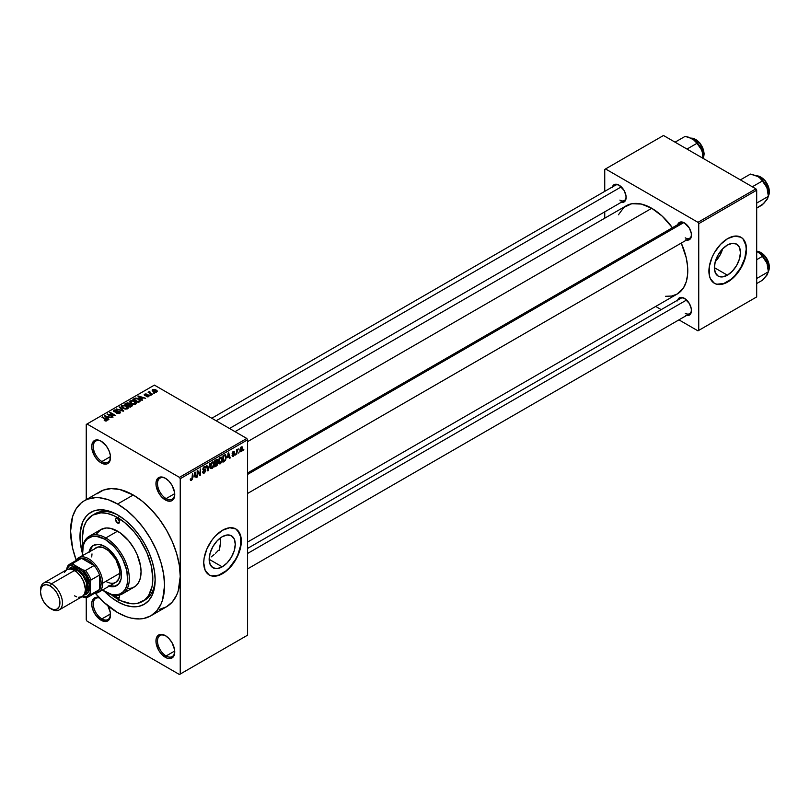 <?xml version="1.0" encoding="UTF-8"?>
<svg xmlns="http://www.w3.org/2000/svg" width="810" height="810" viewBox="0 0 810 810"><rect width="100%" height="100%" fill="white"/><g stroke="black" fill="none" stroke-linecap="round" stroke-linejoin="round"><path stroke-width="1.21" d="M165.746 478.497A12.18 7.037 -120 0 0 157.515 483.904A12.18 7.037 -120 0 0 166.131 498.606L165.351 499.962A13.294 7.675 60 0 1 155.945 483.681A13.294 7.675 60 0 1 165.351 478.254L161.747 477.009L158.699 477.596L156.127 481.666L156.127 485.899L158.699 492.946L161.747 497.056L167.184 500.813L170.566 501.147L173.168 499.649L174.028 498.272L174.565 492.308L171.993 485.271L168.946 481.16L165.351 478.254A13.294 7.675 60 0 1 174.747 494.535A13.294 7.675 60 0 1 165.351 499.962L166.131 498.606A12.18 7.037 60 0 1 158.173 487.863A12.18 7.037 60 0 1 160.036 478.102A12.18 7.037 60 0 1 165.746 478.497M165.746 635.86A12.18 7.037 -120 0 0 157.515 641.267A12.18 7.037 -120 0 0 166.131 655.968L165.351 657.325A13.294 7.675 60 0 1 155.945 641.044A13.294 7.675 60 0 1 165.351 635.627L160.127 634.433L157.535 635.931L156.127 639.039L156.127 643.272L158.699 650.308L161.747 654.429L167.184 658.176L170.566 658.51L173.168 657.021L174.028 655.644L174.565 649.681L171.993 642.634L168.946 638.523L165.351 635.627A13.294 7.675 60 0 1 174.747 651.898A13.294 7.675 60 0 1 165.351 657.325L166.131 655.968A12.18 7.037 60 0 1 158.173 645.236A12.18 7.037 60 0 1 160.036 635.475A12.18 7.037 60 0 1 165.746 635.86M99.286 597.689L95.904 597.355L93.312 598.853L91.905 601.952L91.905 606.194L93.312 610.912L95.904 615.408L101.118 620.247L101.908 618.891A12.18 7.037 -120 0 0 110.514 614.355A12.18 7.037 60 0 1 107.993 619.498A12.18 7.037 60 0 1 101.908 618.891L110.494 613.939L101.908 618.891A12.18 7.037 60 0 1 93.95 608.158A12.18 7.037 60 0 1 95.813 598.387A12.18 7.037 60 0 1 99.559 598.013A12.18 7.037 -120 0 0 93.373 605.384A12.18 7.037 -120 0 0 101.908 618.891L101.118 620.247A13.294 7.675 60 0 1 91.773 605.09A13.294 7.675 60 0 1 99.235 597.669M101.523 441.42A12.18 7.037 -120 0 0 93.292 446.826A12.18 7.037 -120 0 0 101.908 461.528L101.118 462.885A13.294 7.675 60 0 1 91.722 446.604A13.294 7.675 60 0 1 101.118 441.177L97.524 439.921L94.476 440.518L91.905 444.589L91.905 448.821L94.476 455.868L97.524 459.979L101.118 462.885L106.343 464.069L107.77 463.543L109.806 461.194L110.342 455.23L108.935 450.512L106.343 446.016L101.118 441.177A13.294 7.675 60 0 1 110.524 457.458A13.294 7.675 60 0 1 101.118 462.885L101.908 461.528A12.18 7.037 60 0 1 93.95 450.785A12.18 7.037 60 0 1 95.813 441.025A12.18 7.037 60 0 1 101.523 441.42M218.285 550.385L216.969 551.863L218.285 550.385M215.561 553.271L216.969 551.863L215.561 553.271M211.157 556.926L214.123 554.587L211.157 556.926M222.213 566.848L209.162 559.315L210.154 552.977L212.989 546.456L217.222 540.746L222.213 536.716A18.458 10.651 -60 0 1 231.437 535.805A18.458 10.651 -60 0 1 234.272 550.587A18.458 10.651 -60 0 1 222.213 566.848L217.222 568.59L212.989 567.769L210.154 564.509L209.162 559.315L222.213 566.848A18.458 10.651 -60 0 1 212.989 567.769A18.458 10.651 -60 0 1 210.154 552.977A18.458 10.651 -60 0 1 222.213 536.716L227.205 534.985L231.437 535.805L234.272 539.055L235.264 544.249L234.272 550.587L231.437 557.108L227.205 562.818L222.213 566.848M209.081 574.897A26.588 15.349 120 0 0 222.213 573.49L222.527 573.672A26.588 15.349 -60 0 1 209.233 574.989A26.588 15.349 -60 0 1 205.163 553.686A26.588 15.349 -60 0 1 222.527 530.256L229.716 527.755L235.821 528.94L239.892 533.628L240.965 537.091L240.965 545.555L239.892 550.243L235.821 559.639L229.716 567.861L226.192 571.141L218.862 575.373L212.078 576.042L209.233 574.989L205.163 570.301L203.725 562.818L204.09 558.374L206.894 548.927L212.078 539.946L215.328 536.068L222.527 530.256A26.588 15.349 -60 0 1 235.821 528.94A26.588 15.349 -60 0 1 239.892 550.243A26.588 15.349 -60 0 1 222.527 573.672L222.213 573.49A26.588 15.349 120 0 0 239.537 550.203A26.588 15.349 120 0 0 235.659 528.849M247.587 473L680.754 222.912A8.859 5.113 60 0 1 684.804 223.145A8.859 5.113 -120 0 0 679.114 225.271M677.687 224.684A9.973 5.751 60 0 1 684.399 222.902L680.481 222.011L678.537 223.135L677.484 225.453M612.37 186.968A9.973 5.751 60 0 1 619.083 185.186L616.38 184.245L614.091 184.69L612.168 187.748M677.687 300.115A9.973 5.751 60 0 1 684.399 298.323L680.481 297.432L678.537 298.556L677.484 300.885M110.494 456.567L101.908 461.528L110.494 456.567M174.717 651.017L166.131 655.968L174.717 651.017M174.717 493.644L166.131 498.606L174.717 493.644M82.924 545.768A49.845 28.775 60 0 1 92.644 515.13L95.003 513.773A49.845 28.775 60 0 1 118.766 515.595A49.845 28.775 -120 0 0 93.849 514.502M117.572 514.887L124.902 519.949L131.959 526.49L138.459 534.256L144.16 542.943L148.827 552.228L152.3 561.735L154.447 571.111L155.166 580L154.447 588.05L152.3 594.965L148.827 600.463L144.16 604.341L138.459 606.447L131.959 606.71L124.902 605.111L117.572 601.708A53.166 30.699 60 0 1 104.47 591.421L110.241 596.636L117.572 601.708L118.756 599.653L117.572 601.708A53.166 30.699 60 0 0 155.166 580A53.166 30.699 60 0 0 117.572 514.887L117.572 514.887A53.166 30.699 60 0 0 82.336 553.078L80.16 540.948L80.16 532.443L82.833 521.63L86.316 516.132L88.513 513.975L93.717 510.968L99.853 509.774L110.241 511.485L117.572 514.887M159.347 609.444L166.465 606.812A66.46 38.374 -120 0 0 180.235 576.386A66.46 38.374 -120 0 0 133.235 494.991L117.572 504.033A66.46 38.374 60 0 1 160.987 562.596A66.46 38.374 60 0 1 150.802 615.853A66.46 38.374 60 0 1 117.572 612.562A66.46 38.374 60 0 1 95.296 593.214L103.933 602.346L117.572 612.562L126.735 616.815L131.21 618.101L139.725 618.941L143.684 618.486L150.802 615.853L156.644 611.003L160.987 604.128L162.547 600.008L164.562 585.428L163.66 574.32L160.987 562.596L156.644 550.709L150.802 539.106L143.684 528.252L135.553 518.542L126.735 510.371L117.572 504.033L133.235 494.991L119.597 489.442L111.081 488.602L103.427 490.091L96.906 493.857M235.011 431.659L626.262 205.77A50.949 29.413 -120 0 1 651.736 208.291L662.195 216.118L672.401 227.731A50.949 29.413 -120 0 0 651.736 208.291L247.587 441.632L651.736 208.291L641.287 204.049L631.729 203.745L623.892 207.421L618.455 214.761M665.526 296.288L671.753 296.045L677.221 294.02A50.949 29.413 -120 0 0 681.261 243.081L686.222 257.722L687.599 266.52L687.599 274.671L686.222 281.88L683.519 287.854L677.221 294.02L247.587 542.062M247.587 548.421L680.754 298.343A8.859 5.113 60 0 1 684.804 298.576M211.785 418.243L615.428 185.196A8.859 5.113 60 0 1 619.488 185.429M715.26 261.61A18.458 10.651 120 0 0 722.631 248.852L719.715 255.677L715.26 261.61M727.4 275.187L714.349 267.644L715.351 261.306L718.176 254.785L722.409 249.075L727.4 245.045A18.458 10.651 -60 0 1 736.624 244.134A18.458 10.651 -60 0 1 739.459 258.916A18.458 10.651 -60 0 1 727.4 275.187L722.409 276.919L718.176 276.099L715.351 272.838L714.349 267.644L727.4 275.187A18.458 10.651 -60 0 1 718.176 276.099A18.458 10.651 -60 0 1 715.351 261.306A18.458 10.651 -60 0 1 727.4 245.045L732.392 243.314L736.624 244.134L739.459 247.384L740.451 252.578L739.459 258.916L736.624 265.447L732.392 271.147L727.4 275.187M714.268 283.227A26.588 15.349 120 0 0 727.4 281.819L727.714 282.001A26.588 15.349 -60 0 1 714.42 283.318A26.588 15.349 -60 0 1 710.35 262.015A26.588 15.349 -60 0 1 727.714 238.585L734.913 236.085L741.008 237.269L743.347 239.213L746.152 245.42L746.152 253.884L743.347 263.331L738.163 272.312L734.913 276.2L727.714 282.001L724.049 283.702L717.275 284.371L714.42 283.318L710.35 278.63L709.276 275.177L709.276 266.703L712.081 257.256L714.42 252.619L720.525 244.397L727.714 238.585A26.588 15.349 -60 0 1 741.008 237.269A26.588 15.349 -60 0 1 745.078 258.572A26.588 15.349 -60 0 1 727.714 282.001L727.4 281.819A26.588 15.349 120 0 0 744.724 258.542A26.588 15.349 120 0 0 740.846 237.188M150.802 615.853L166.465 606.812L172.307 601.962L176.651 595.087L178.21 590.966L180.235 576.386L180.235 674.062L247.587 635.172L247.587 439.82L180.235 478.71L180.235 674.062L247.587 635.172L179.445 674.507L87.024 621.149L86.245 619.792L86.245 597.567L86.245 619.792L87.024 621.149L179.445 674.507L247.587 635.172L247.587 439.82L246.807 438.463L179.445 477.353L87.024 423.994L154.386 385.104L246.807 438.463L247.587 439.82L180.235 478.71L180.235 576.386L179.324 565.279L176.651 553.554L172.307 541.667L166.465 530.064L159.347 519.21L151.217 509.5L142.408 501.319L133.235 494.991A66.46 38.374 -120 0 0 100.005 491.69L84.341 500.742A66.46 38.374 60 0 1 117.572 504.033L108.398 499.78L99.59 497.775L95.418 497.644L87.753 499.132L84.341 500.742L81.243 502.899L76.13 508.791L72.596 516.577L70.581 531.168L72.596 548.087L76.191 560.125A66.46 38.374 60 0 1 84.341 500.742M239.183 451.899L238.687 453.094L239.183 451.899M237.188 451.575L236.692 454.248L236.692 449.641L237.188 449.358L237.188 450.087L238.261 448.902L237.188 451.575L238.261 448.902L237.188 450.087L237.188 449.358L236.692 449.641L236.692 454.248L236.692 451.281L237.188 451.575M235.771 453.873L235.275 455.068L235.771 453.873M234.485 454.116L233.209 453.377L234.414 454.724L233.533 456.131L232.409 456.374L232.065 455.524L233.239 455.666L233.979 454.673L232.227 453.985L232.814 451.879L234.232 451.545L234.414 452.193L233.28 452.193L232.632 453.124L234.201 453.306L234.485 454.116L232.632 453.124L233.28 452.193L234.414 452.193L233.26 451.545L232.136 453.509L233.989 454.521L233.32 455.625L232.065 455.524L233.28 456.303L232.075 455.605L233.28 456.303L234.485 454.116L233.361 453.347M227.539 457.64L228.623 452.577L230.212 457.984L229.696 458.288L229.26 456.648L227.539 457.64L229.26 456.648L229.696 458.288L230.212 457.984L228.623 452.577L227.539 457.64M218.882 463.614L220.32 463.786L218.487 462.733L220.32 463.786L219.156 463.867L218.508 462.793L218.913 459.027L220.32 457.285L221.687 457.356L221.879 461.659L220.32 463.786L221.748 461.994L222.244 459.432L221.464 457.184L220.32 457.285L218.396 461.73L219.186 463.887M210.701 468.342L212.129 468.514L210.306 467.461L212.129 468.514L210.965 468.595L210.316 467.522L210.721 463.755L212.007 462.085L213.496 462.085L213.627 466.55L212.129 468.514L213.556 466.722L214.053 464.16L213.273 461.913L212.129 462.014L210.205 466.459L211.005 468.615M191.373 479.753L190.765 478.791L190.269 479.155L190.563 480.512L191.352 480.512L190.33 479.925L191.352 480.512L190.563 480.512L190.269 479.155L190.765 478.791L191.19 479.824L191.879 479.085L192.476 473.445L192.304 479.226L191.352 480.512L192.476 477.738L192.476 473.445L191.909 478.973L191.373 479.753L190.269 479.358M193.924 477.05L195.018 471.977L196.607 477.394L196.081 477.697L195.655 476.047L193.924 477.05L195.655 476.047L196.081 477.697L196.607 477.394L195.018 471.977L193.924 477.05M197.67 471.703L197.174 477.06L197.174 470.731L197.711 470.428L199.807 474.285L200.313 468.919L200.313 475.257L199.776 475.561L197.67 471.703L199.776 475.561L200.313 475.257L200.313 468.919L199.807 474.285L197.711 470.428L197.174 470.731L197.174 477.06L197.67 476.776L197.67 471.703M205.861 470.296L204.626 472.817L203.472 473.273L202.763 472.584L203.158 471.471L203.877 472.433L205.294 471.076L205.203 470.083L203.371 470.185L202.804 469.294L203.391 467.329L204.687 466.388L205.72 467.603L204.231 467.309L203.33 469.192L205.436 469.284L205.861 470.296L205.102 469.223L203.462 469.425L204.231 467.309L205.72 467.603L205.264 466.438L204.221 466.58L202.804 469.132L205.365 470.59L204.353 472.26L202.662 471.845L203.178 473.172L204.312 473.03L202.672 472.078L204.312 473.03L205.861 470.296L204.282 469.385L205.861 470.296M209.871 463.401L207.826 470.914L206.347 465.436L206.864 465.142L208.038 470.053L209.871 463.401L208.038 470.053L206.864 465.142L206.347 465.436L207.826 470.914L208.312 470.64L207.644 470.245L208.312 470.64L209.871 463.401M217.829 463.279L217.08 465.416L214.761 466.904L214.761 460.576L217.313 459.523L217.141 462.125L217.829 463.279L217.141 462.125L217.688 460.485L216.31 459.685L214.761 460.576L214.761 466.904L216.31 466.013L215.662 465.649L216.31 466.013L217.829 463.279L216.23 462.358L217.829 463.279M226.304 457.053L225.524 460.293L222.952 462.186L222.952 455.848L225.464 454.724L226.304 457.053L225.139 454.704L222.952 455.848L222.952 462.186L224.41 461.335L223.773 460.971L224.41 461.335L226.304 457.053L225.777 456.749L226.304 457.053M242.676 448.446L241.957 451.059L240.368 451.707L239.912 449.682L240.631 447.515L241.937 446.755L242.615 447.687L242.676 448.446L241.289 446.907L239.902 450.097L241.289 451.676L239.962 450.917L241.289 451.676L242.676 448.446L242.129 448.132L242.676 448.446M243.891 449.196L243.385 450.38L243.891 449.196M86.245 424.44L86.245 499.638L86.245 424.44L87.024 423.994L179.445 477.353L180.235 478.71L179.445 477.353L246.807 438.463L154.386 385.104L86.245 424.44M154.599 393.113L153.313 392.951L154.599 393.113M151.176 395.088L149.901 394.926L151.176 395.088M142.519 400.089L141.304 398.895L143.036 397.902L145.628 398.297L138.024 396.353L141.993 400.393L142.519 400.089L141.304 398.895L143.036 397.902L145.628 398.297L138.55 396.05L138.024 396.353L141.993 400.393L142.519 400.089M133.508 404.382L136.171 403.775L135.827 401.973L132.678 400.494L129.772 401.122L130.248 402.975L133.508 404.382L135.797 404.048L136.384 402.742L134.916 401.325L130.177 400.808L129.509 401.74L131.139 403.582L133.508 404.382M125.317 409.111L127.98 408.503L127.646 406.701L124.487 405.223L121.581 405.85L122.067 407.703L125.317 409.111L127.615 408.777L128.203 407.47L126.724 406.053L121.986 405.526L121.328 406.468L122.948 408.311L125.317 409.111M114.078 410.103L114.159 411.784L119.262 411.774L119.191 413.556L119.191 412.897L116.721 412.847L116.721 413.383L116.721 412.847L120.305 412.887L120.265 411.895L118.807 411.136L114.514 411.399L114.949 410.346L116.792 410.508L117.217 410.174L116.508 409.88L114.24 410.012L113.673 411.409L115.526 412.158L119.019 411.662L119.677 412.341L119.07 412.968L116.286 413.181L119.414 413.475L119.758 411.48L114.676 411.51L114.736 410.457L117.217 410.174L114.078 410.103L113.461 410.893M108.904 419.499L107.7 418.304L109.421 417.302L112.013 417.697L104.419 415.753L108.388 419.793L108.904 419.499L107.7 418.304L109.421 417.302L112.013 417.697L104.419 415.753L108.388 419.793L108.904 419.499M106.829 420.775L106.13 419.064L106.13 419.671L106.13 419.064L101.908 417.211L106.333 419.843L106.211 420.998L106.211 420.39L104.47 420.086L104.47 420.643L104.47 420.086L106.586 420.896L107.153 419.863L102.404 416.917L101.908 417.211L106.424 419.985L104.217 420.511L105.664 421.008L107.274 420.208M113.086 417.089L108.702 414.548L115.719 415.56L110.241 412.401L109.735 412.685L114.139 415.226L107.102 414.204L113.086 417.089L108.702 414.548L115.719 415.56L110.241 412.401L109.735 412.685L114.139 415.226L107.102 414.204L113.086 417.089M123.717 410.943L119.799 406.873L119.283 407.177L122.806 410.731L116.275 408.918L123.231 411.227L123.717 410.943L119.799 406.873L119.283 407.177L122.806 410.731L116.275 408.918L123.717 410.943M129.6 404.139L128.993 403.167L128.993 404.939L128.993 403.167L126.239 403.157L126.239 403.896L126.239 403.157L124.689 404.048L130.177 407.217L132.354 405.8L131.625 404.524L127.605 402.793L124.689 404.048L130.177 407.217L132.445 405.506L129.62 403.977M139.826 401.649L140.424 400.231L137.629 398.348L135.422 398.064L132.881 399.33L138.358 402.489L140.586 400.737L138.935 398.955L135.169 398.125L132.881 399.33L138.358 402.489L139.826 401.649M148.767 396.566L149.232 395.644L148.169 394.905L144.939 395.098L146.65 394.075L145.132 393.984L144.099 394.845L145.496 395.766L148.281 395.472L148.23 396.222L146.266 396.525L147.521 396.859L148.767 396.566L148.675 395.128L145.041 395.169L145.203 394.51L146.904 394.186L144.615 394.197L144.625 395.503L148.281 395.472L148.23 396.222L146.266 396.525L148.767 396.566L148.675 395.128M152.604 394.267L149.749 392.475L149.83 391.433L149.04 391.665L149.253 392.334L148.119 392.253L152.108 394.561L152.604 394.267L149.82 392.556L149.83 391.433L149.253 392.334L148.119 392.253L152.604 394.267M156.765 391.949L156.047 389.924L156.047 390.541L156.047 389.924L152.634 389.559L152.634 391.088L152.634 389.559L153.313 391.554L156.765 391.949L157.17 390.876L155.692 389.742L152.341 389.792L152.513 390.977L154.487 392.07L156.381 392.121L157.272 391.25M604.746 169.401L604.746 191.362L604.746 169.401L663.491 135.493L755.912 188.852L697.957 222.315L605.526 168.946L697.957 222.315L698.736 223.671L698.736 330.389L756.692 296.926L756.692 190.208L698.736 223.671L698.736 330.389L697.957 330.844L678.932 319.859L697.957 330.844L756.692 296.926L697.957 330.844L756.692 296.926L756.692 190.208L755.912 188.852L756.692 190.208L698.736 223.671L697.957 222.315L755.912 188.852L663.491 135.493L604.746 169.401M604.746 211.835L604.746 218.194L604.746 211.835M661.203 309.623L655.695 306.443L661.203 309.623M685.776 315.242L688.318 315.495L690.262 314.371L691.315 312.042L691.315 308.873L689.391 303.588L684.399 298.323A9.973 5.751 60 0 1 691.446 310.534A9.973 5.751 60 0 1 686.546 315.454M620.46 202.105L622.991 202.358L624.945 201.234L625.998 198.906L625.998 195.726L624.064 190.451L619.083 185.186A9.973 5.751 60 0 1 626.13 197.397A9.973 5.751 60 0 1 621.229 202.318M685.776 239.811L688.318 240.064L690.262 238.94L691.315 236.621L691.315 233.442L689.391 228.157L684.399 222.902A9.973 5.751 60 0 1 691.446 235.113A9.973 5.751 60 0 1 686.546 240.033M716.961 284.188L723.735 283.52L731.065 279.288L734.599 276.018L740.694 267.786L744.765 258.39L746.202 249.257L745.838 245.238L743.033 239.031M691.436 234.637A8.859 5.113 60 0 1 689.614 238.261A8.859 5.113 60 0 1 685.189 237.816A8.859 5.113 -120 0 0 691.436 234.637M626.12 196.921A8.859 5.113 60 0 1 624.297 200.546A8.859 5.113 60 0 1 619.863 200.11A8.859 5.113 -120 0 0 626.12 196.921M685.189 313.247A8.859 5.113 -120 0 0 691.436 310.068A8.859 5.113 60 0 1 689.614 313.693L247.587 568.893M107.932 605.84A13.294 7.675 60 0 1 110.524 614.82A13.294 7.675 60 0 1 101.118 620.247L106.343 621.432L109.806 618.567L110.342 612.603L107.77 605.556M155.145 578.613A49.845 28.775 60 0 1 144.838 600.109A49.845 28.775 60 0 1 143.643 600.736A49.845 28.775 -120 0 0 155.145 578.613M174.737 494.07A12.18 7.037 60 0 1 172.226 499.203A12.18 7.037 60 0 1 166.131 498.606A12.18 7.037 -120 0 0 174.737 494.07M174.737 651.432A12.18 7.037 60 0 1 172.226 656.576A12.18 7.037 60 0 1 166.131 655.968A12.18 7.037 -120 0 0 174.737 651.432M110.514 456.982A12.18 7.037 60 0 1 107.993 462.125A12.18 7.037 60 0 1 101.908 461.528A12.18 7.037 -120 0 0 110.514 456.982M211.764 575.859L218.548 575.191L225.879 570.959L229.402 567.688L235.507 559.457L237.846 554.82L240.651 545.373L240.651 536.909L237.846 530.702M106.333 419.843L106.211 420.39M104.946 416.289L104.946 415.459L104.946 416.289M107.7 419.104L107.7 418.304L107.7 419.104M107.224 417.839L106.1 416.644L106.1 417.464L105.29 415.915L105.29 416.644L105.29 415.915L108.611 417.039L108.611 417.778L108.611 417.039L107.224 417.839L107.224 418.618L105.29 415.915L108.611 417.039L107.224 417.839M107.639 414.517L107.639 413.9L107.639 414.517M110.241 412.968L110.241 412.401L110.241 412.968M108.702 415.125L108.702 414.548L108.702 415.125M119.262 411.774L119.191 412.897M114.676 411.51L114.736 410.457M116.549 412.017L116.549 411.5L116.549 412.017M117.693 411.683L117.693 411.166L117.693 411.683M119.789 413.292L120.477 412.422L119.758 411.48L119.758 413.313M119.799 407.714L119.799 406.873L119.799 407.714M121.986 407.643L121.986 405.526L121.986 407.643M126.724 406.66L126.724 406.053L126.724 406.66M128.203 408.2L128.203 407.47L128.203 408.2M123.454 408.027L122.634 405.901L124.76 405.739L126.208 406.326L126.968 408.412L126.968 409.04L126.968 408.412L123.454 408.027L123.454 408.574L122.128 406.579L123.363 405.658L125.884 406.154L127.443 407.592L126.097 408.675L123.454 408.027M122.128 407.754L122.634 405.901M127.453 408.858L127.453 407.703L126.968 408.412M131.625 406.377L131.615 405.375M127.464 405.081L125.834 404.139L125.834 404.706L126.694 403.633L128.577 403.501L128.871 405.01L128.871 404.21L127.464 405.658L125.834 404.139L128.577 403.501L128.871 404.21L127.464 405.081M130.035 406.559L128.112 405.445L128.112 406.023L129.094 404.878L131.129 404.808L131.534 406.428L131.534 405.608L130.035 407.136L128.112 405.445L131.129 404.808L131.534 405.608L130.035 406.559M128.577 403.501L128.871 404.21M130.177 402.914L130.177 400.808L130.177 402.914M134.916 401.932L134.916 401.325L134.916 401.932M136.384 403.471L136.384 402.742L136.384 403.471M131.645 403.299L130.825 401.173L132.951 401.011L134.399 401.598L135.159 404.311L135.159 403.684L131.645 403.299L131.645 403.846L130.319 401.851L131.838 400.899L134.237 401.507L135.635 402.874L134.288 403.947L131.645 403.299M135.645 404.129L135.645 402.975L135.159 403.684M134.278 399.259L134.278 398.52L134.278 399.259M135.169 398.753L135.169 398.125L135.169 398.753M138.935 399.563L138.935 398.955L138.935 399.563M138.216 401.831L134.014 399.411L134.014 399.978L135.726 398.55L138.429 399.239L139.573 400.13L139.118 402.054L139.118 401.315L138.216 402.408L134.014 399.411L136.1 398.51L138.429 399.239L139.573 400.13L138.216 401.831M138.55 396.89L138.55 396.05L138.55 396.89M141.304 399.694L141.304 398.895L141.304 399.694M140.839 398.429L139.705 397.244L139.705 398.064L138.895 396.505L138.895 397.244L138.895 396.505L142.226 397.629L142.226 398.368L142.226 397.629L140.839 398.429L140.839 399.219L138.895 396.505L142.226 397.629L140.839 398.429M148.23 396.789L148.23 396.222L148.23 396.789M148.281 395.472L148.23 396.222M144.615 394.197L144.615 395.493M145.041 395.169L145.203 394.51M146.327 395.695L146.327 395.067L146.327 395.695M150.397 395.219L150.397 394.642L150.397 395.219M148.615 392.546L148.615 391.969L148.615 392.546M149.253 392.911L149.253 392.334L149.253 392.911M149.141 391.584L149.253 392.334M149.83 392.01L149.83 391.433L149.83 392.01M149.82 392.546L149.82 392.01M150.538 393.65L150.538 393.073L150.538 393.65M153.809 393.245L153.809 392.668L153.809 393.245M152.634 389.559L152.138 390.258M153.809 391.27L153.191 389.893L155.591 390.238L156.208 391.605L156.208 392.161L156.208 391.605L153.809 391.27L153.809 391.817L152.918 390.349L153.799 389.731L156.482 391.26L155.601 391.777L153.809 391.27M152.918 391.311L153.191 389.893M131.129 404.808L131.534 405.608M130.319 403.036L130.825 401.173M139.573 400.13L139.118 401.315M190.563 480.512L191.352 480.512M195.898 476.979L196.607 477.394L195.898 476.979M195.018 475.683L195.655 476.047L195.018 475.683M194.096 476.209L194.43 472.564L195.483 475.409L193.711 475.986L195.483 475.409L194.795 472.767L194.096 476.209M198.744 473.668L199.807 474.285L198.744 473.668M199.28 474.66L200.313 475.257L199.28 474.66M204.353 472.26L203.158 471.471M204.1 469.435L205.365 470.59M202.814 469.354L204.12 470.114L202.814 469.354M203.199 470.114L204.12 470.114M204.09 466.661L205.72 467.603L204.09 466.661M204.231 467.309L205.224 467.977M202.804 469.051L203.492 469.446M204.242 469.395L203.462 469.425M207.259 468.838L207.836 469.172L207.259 468.838M207.502 469.749L208.038 470.053L207.502 469.749M213.526 463.857L214.053 464.16L213.526 463.857M212.139 462.753L213.344 463.117L212.341 462.652L211.288 463.634L211.005 467.583L212.129 467.775L210.225 465.902L210.701 466.175L212.139 462.753L211.592 462.439L213.344 463.117L213.556 464.434L212.129 467.775L210.266 467.259M217.272 459.503L216.31 459.685L217.688 460.485L216.3 459.685M216.128 460.525L215.257 461.032L215.257 462.925L217.141 462.125L217.181 460.88L215.257 462.925L214.761 460.738L216.128 460.525L215.49 460.161L217.181 460.88L216.807 460.232L216.128 460.525L217.181 460.88M216.25 463.097L215.257 463.664L215.257 465.882L214.761 463.371L216.25 463.097L215.602 462.723L217.323 463.573L216.837 464.889L215.257 465.882L214.761 465.598L217.222 464.251L217.262 463.138L216.25 463.097L217.323 463.573M221.707 459.128L222.244 459.432L221.707 459.128M220.32 458.025L221.535 458.389L220.523 457.933L219.348 459.138L219.186 462.854L220.31 463.047L218.416 461.173L218.892 461.457L220.32 458.025L219.773 457.711L221.535 458.389L221.737 459.705L220.31 463.047L218.457 462.53M225.048 455.503L223.449 456.303L223.449 461.153L222.952 456.01L225.048 455.503L224.289 455.078L225.281 455.574L225.605 458.986L224.35 460.637L222.952 460.87L224.552 460.515L225.605 458.986L225.676 456.141L224.36 455.038M229.503 457.579L230.212 457.984L229.503 457.579M228.623 456.273L229.26 456.648L228.623 456.273M227.701 456.81L228.045 453.154L229.088 456.01L227.316 456.587L229.088 456.01L228.4 453.367L227.701 456.81M232.065 455.524L233.28 456.303M233.32 455.625L232.571 455.19M232.156 453.195L233.857 454.177L232.156 453.195M232.136 453.509L233.371 454.207M234.414 452.193L233.28 451.534M233.28 452.193L233.918 452.557M237.482 449.277L238.12 449.641L237.482 449.277M236.692 450.238L237.29 450.583L236.692 450.238M240.448 451.757L241.289 451.676M242.139 446.837L241.289 446.907M241.279 447.576L240.56 450.816L241.532 450.826L242.149 449.347L241.512 447.484L242.18 448.781L241.299 451.008L239.922 449.53L240.398 449.803L241.279 447.576L240.803 447.302L241.805 447.535L241.026 447.09M241.299 451.008L239.912 450.562M212.129 467.775L213.415 465.76L213.344 463.117M220.31 463.047L221.606 461.032L221.535 458.389M119.019 595.147A2.764 1.6 60 0 1 118.959 598.226L117.572 598.094L119.526 596.96L118.959 598.226A2.764 1.6 60 0 1 117.572 598.094L115.648 595.158M117.572 523.027L119.526 521.893L118.959 523.159A2.764 1.6 60 0 1 117.572 523.027L115.617 519.635L116.184 518.359L117.572 518.501A2.764 1.6 60 0 1 119.384 520.941A2.764 1.6 60 0 1 118.959 523.159L117.572 523.027A2.764 1.6 60 0 1 115.759 520.587A2.764 1.6 60 0 1 116.184 518.359A2.764 1.6 60 0 1 117.572 518.501L119.526 521.893L117.572 523.027M109.795 585.802A23.257 13.426 -120 0 0 117.055 585.438M88.908 552.511L89.839 549.494L93.413 545.383L98.749 544.35L105.037 546.537A23.257 13.426 60 0 1 120.234 567.04A23.257 13.426 60 0 1 116.67 585.671A23.257 13.426 60 0 1 109.016 586.258M82.326 551.974A33.23 19.187 60 0 1 89.211 536.301A33.23 19.187 60 0 1 105.826 537.941A33.23 19.187 60 0 1 127.534 567.233A33.23 19.187 60 0 1 122.442 593.862A33.23 19.187 60 0 1 105.826 592.211L105.037 591.756A32.127 18.549 60 0 1 102.414 590.065L111.628 594.439L115.749 594.844L119.445 594.125L122.593 592.302L125.074 589.457L126.775 585.691L127.646 581.155L126.775 570.463L122.593 559.032L117.663 551.013L113.734 546.315L105.037 539.298L105.826 537.941A33.23 19.187 -120 0 0 82.326 551.509L82.326 552.42A32.127 18.549 60 0 1 105.037 539.298L96.349 536.281L92.421 536.433L87.48 538.751L85.009 541.606L83.298 545.363L82.478 555.538A32.127 18.549 60 0 1 82.326 552.42M122.442 593.862L134.187 587.078A33.23 19.187 -120 0 0 139.279 560.449A33.23 19.187 -120 0 0 117.572 531.168L105.826 537.941L117.572 531.168A33.23 19.187 -120 0 0 100.956 529.517L106.495 527.968L110.747 528.393L119.87 532.626L128.648 540.766L134.187 548.704L137.113 554.506L140.616 566.312L141.072 571.86L140.059 579.15L138.297 583.048L135.736 585.995L132.476 587.878L128.648 588.617M110.697 594.246L121.024 600.797L131.058 603.683L137.153 603.44L144.818 599.846L148.655 595.431L152.138 586.197L152.817 578.644L151.298 565.957L146.873 552.602L139.927 539.744L134.187 531.998L124.446 522.349L114.119 515.798L107.335 513.439L100.956 512.811L92.644 515.13A49.845 28.775 60 0 1 117.572 517.6L119.85 516.284L117.572 517.6A49.845 28.775 60 0 1 150.133 561.522A49.845 28.775 60 0 1 142.489 601.465A49.845 28.775 60 0 1 117.572 598.995A49.845 28.775 60 0 1 111.091 594.56M94.102 549.271L95.853 547.813A19.936 11.512 60 0 1 105.826 548.795A19.936 11.512 60 0 1 118.847 566.372A19.936 11.512 60 0 1 115.789 582.349A19.936 11.512 60 0 1 105.826 581.357M219.52 548.846A49.845 28.775 -120 0 0 220.553 537.799L220.411 543.409L219.065 550.456M92.644 515.13L86.488 521.164L83.845 527.006L82.326 537.951L83.005 546.274M118.959 595.026L119.526 596.96L117.572 598.094A2.764 1.6 60 0 1 115.698 595.401M96.846 533.537L100.956 529.517L89.211 536.301M89.08 551.721A23.257 13.426 60 0 1 93.413 545.383A23.257 13.426 60 0 1 105.037 546.537L108.246 548.755L114.18 555.012L118.716 562.879L121.176 571.141L121.176 578.553L118.716 583.98L114.18 586.602L108.246 586.015M105.826 592.211A33.23 19.187 -120 0 0 129.316 578.644A33.23 19.187 -120 0 0 105.826 537.941L105.037 539.298A32.127 18.549 60 0 1 127.757 578.644A32.127 18.549 60 0 1 105.037 591.756L105.826 592.211L105.037 591.756M92.148 546.628L89.687 552.055M109.036 585.559L114.959 586.146M78.621 557.756A19.936 11.512 60 0 1 93.99 563.102A19.936 11.512 60 0 1 102.688 583.17L119.92 573.217L102.688 583.17A19.936 11.512 60 0 1 98.557 592.292A19.936 11.512 60 0 1 94.73 593.224A19.936 11.512 -120 0 0 102.688 583.17A19.936 11.512 -120 0 0 91.743 560.976A19.936 11.512 -120 0 0 75.897 560.611A19.936 11.512 60 0 1 78.621 557.756L97.99 547.023L103.072 547.519L108.57 550.699L115.789 559.325L119.647 569.886L119.92 573.217L118.847 578.826L115.789 582.349L113.653 583.139M91.722 556.936L91.996 553.918M93.808 545.171A23.257 13.426 -120 0 0 89.859 551.266M768.275 196.01L767.647 198.622L763.749 203.452L756.692 208.13L762.392 204.839L767.576 198.612M769.146 189.499L769.5 191.697L768.244 192.588L769.308 191.97A12.18 7.037 -120 0 0 756.611 175.871A12.18 7.037 60 0 1 769.308 191.97L769.308 191.423A11.522 6.652 -120 0 0 760.924 177.188M768.366 195.949A12.18 7.037 -120 0 0 769.308 191.97M768.366 194.501A14.62 8.444 -120 0 0 766.979 187.728A14.62 8.444 -120 0 0 758.028 176.59L760.651 178.625L766.078 185.773L767.637 189.783L768.366 196.344L768.012 191.211L766.23 185.996L761.987 179.79L758.028 176.59L750.455 174.069L740.391 179.881L750.455 174.069L756.358 175.76L759.466 177.562L762.392 180.964L752.328 186.776L762.392 180.964L766.979 187.728L768.366 196.344L756.692 203.087L768.366 196.344L766.23 200.536M761.157 177.319L762.747 178.413M764.275 179.83L768.69 187.464M683.62 222.679L247.587 474.417L683.62 222.679M686.607 300.004L247.587 553.463L686.607 300.004M216.148 420.765L621.28 186.857L216.148 420.765M76.059 561.462A18.832 10.874 60 0 1 81.547 558.292A18.832 10.874 60 0 1 94.071 565.532L87.804 560.105L81.547 558.292L94.071 565.532A18.832 10.874 60 0 1 99.559 575.029A18.832 10.874 60 0 1 101.118 583.17L99.559 575.029L99.559 589.498L101.118 583.17L102.688 583.17L101.118 583.17A18.832 10.874 60 0 1 99.559 589.498A18.832 10.874 60 0 1 94.071 592.667M88.604 596.757A18.832 10.874 60 0 1 85.455 597.638L82.772 596.99L85.455 597.638A18.832 10.874 -120 0 0 90.943 594.469A18.832 10.874 60 0 1 88.604 596.757L97.22 591.786A18.832 10.874 -120 0 0 99.559 589.498L90.943 594.469L90.153 592.728A17.719 10.236 60 0 1 82.772 596.99L87.267 596.251L90.153 592.728L90.153 582.653L90.943 580L99.559 575.029L99.559 589.498L90.943 594.469L90.153 592.728L90.153 582.653L87.267 575.788L82.772 569.855L74.044 564.823L72.93 563.274A18.832 10.874 -120 0 0 67.443 566.433L66.663 569.086A17.719 10.236 60 0 1 74.044 564.823L72.93 563.274L81.547 558.292L94.071 565.532L85.455 570.503L82.772 569.855L74.044 564.823L69.549 565.552L66.663 569.086L67.443 566.433A18.832 10.874 60 0 1 69.781 564.145A18.832 10.874 60 0 1 72.93 563.274L81.547 558.292A18.832 10.874 -120 0 0 78.388 559.173L69.781 564.145M99.559 575.029A18.832 10.874 -120 0 0 94.071 565.532L85.455 570.503A18.832 10.874 60 0 1 90.943 580L99.559 575.029M90.943 580A18.832 10.874 -120 0 0 85.455 570.503L82.772 569.855A17.719 10.236 60 0 1 90.153 582.653L90.943 580M40.52 590.885A15.511 8.95 60 0 1 43.71 583.028A15.511 8.95 60 0 1 51.465 583.797L50.21 585.974A13.74 7.928 60 0 1 59.92 602.792A13.74 7.928 60 0 1 50.21 608.401L51.465 609.12A15.511 8.95 -120 0 0 62.431 602.792A15.511 8.95 -120 0 0 51.465 583.797A15.511 8.95 60 0 1 61.601 597.466A15.511 8.95 60 0 1 59.221 609.889A15.511 8.95 60 0 1 51.465 609.12L46.494 605.404L43.345 601.152L41.239 596.292L40.5 591.573L41.239 587.716L43.345 585.286L46.494 584.678L50.21 585.974L53.926 588.971L57.085 593.224L59.181 598.074L59.92 602.792L59.181 606.66L57.085 609.079L53.926 609.687L50.21 608.401A13.74 7.928 60 0 1 40.5 591.573A13.74 7.928 60 0 1 50.21 585.974L51.465 583.797L74.49 570.503L51.465 583.797A15.511 8.95 -120 0 0 40.5 590.125L40.5 591.573M78.408 568.245L77.628 569.602A14.398 8.313 60 0 1 87.095 582.512A14.398 8.313 60 0 1 84.574 593.963L86.093 592.778L87.612 589.417L87.034 582.289L83.278 574.847L77.628 569.602L78.408 568.245L82.61 571.627L86.164 576.426L89.161 584.648L88.543 591.604L86.164 594.337L83.956 595.026A15.511 8.95 -120 0 0 88.989 583.696A15.511 8.95 -120 0 0 78.408 568.245A15.511 8.95 -120 0 0 68.951 569.045L72.313 566.858L78.408 568.245M77.628 570.503L75.958 571.465L77.628 570.503A13.294 7.675 -120 0 0 72.029 569.41L74.024 569.258L77.628 570.503A13.294 7.675 -120 0 1 86.022 581.317A13.294 7.675 -120 0 1 85.182 592.181L86.842 588.799L86.305 582.218L82.843 575.353L77.628 570.503M59.221 609.889L82.245 596.595A15.511 8.95 -120 0 0 84.625 584.172A15.511 8.95 -120 0 0 74.49 570.503A15.511 8.95 -120 0 0 66.744 569.734L70.298 569.045L72.353 569.511L76.636 571.981L80.585 576.153L83.612 581.398L85.455 589.498L84.625 593.862L82.245 596.595L78.691 597.284M64.365 572.467L66.744 569.734L43.71 583.028M76.636 596.818L74.49 595.826M70.186 569.035L73.73 568.245L77.628 569.602A14.398 8.313 60 0 0 70.186 569.035M756.611 251.302A12.18 7.037 60 0 1 769.308 267.391L769.308 266.854A11.522 6.652 -120 0 0 760.924 252.619M768.366 271.37A12.18 7.037 -120 0 0 769.308 267.391L768.244 268.009L769.308 267.391A12.18 7.037 -120 0 0 756.692 251.302M756.692 283.561L762.392 280.26L756.692 283.561M768.366 269.922A14.62 8.444 -120 0 0 766.979 263.159L768.366 271.775L767.576 264.9L765.339 259.737L760.701 253.975L756.358 251.191L759.466 252.993L762.392 256.395L756.692 259.686L762.392 256.395L766.979 263.159L768.366 271.775L756.692 278.508L768.366 271.775L766.979 275.096L762.392 280.26L767.576 274.043M757.978 251.991A14.62 8.444 -120 0 1 758.028 252.021L761.623 255.201L766.979 263.159A14.62 8.444 -120 0 0 758.028 252.021L757.947 251.981M766.23 275.957L768.366 271.775M761.157 252.74L762.747 253.844M764.275 255.261L768.69 262.896M769.146 264.931L769.308 267.391M702.948 158.294L702.26 151.764L703.039 158.628L702.31 152.077L700.012 146.6L696.661 142.074L692.702 138.885L698.433 144.706L701.652 150.022A14.62 8.444 -120 0 0 692.702 138.885L692.631 138.834M703.829 151.784L704.173 153.981L702.918 154.872L703.981 154.254A12.18 7.037 -120 0 0 691.284 138.166A12.18 7.037 60 0 1 703.981 154.254L703.981 153.708A11.522 6.652 -120 0 0 695.608 139.472M703.039 158.233A12.18 7.037 -120 0 0 703.981 154.254M687.001 149.06L697.076 143.248L687.001 149.06M703.039 156.786A14.62 8.444 -120 0 0 701.652 150.022L695.334 140.91L689.188 137.366L685.138 136.363L675.064 142.175L685.138 136.363L692.702 138.885A14.62 8.444 -120 0 0 692.651 138.854M695.841 139.603L697.43 140.697M698.959 142.115L701.602 145.678L703.363 149.759M691.112 237.391L247.587 493.462M106.444 420.076L106.444 420.947M119.677 412.31L119.677 413.353M114.281 410.994L114.281 411.855M128.972 403.957L128.972 404.949M139.776 400.585L139.776 401.679M148.554 395.837L148.554 396.677M144.848 394.916L144.848 395.614M149.658 392.263L149.658 393.144M156.482 391.22L156.482 392.08M203.512 472.351L202.662 471.865M204.92 467.208L204.039 466.692M212.989 462.692L211.987 462.105M216.958 460.272L216.128 459.786M217.06 462.885L216.189 462.388M221.181 457.964L220.168 457.377M232.804 455.696L232.257 455.382M233.725 452.122L233.017 451.707M166.131 636.073L165.351 635.627M166.131 478.71L165.351 478.254M117.45 585.225L116.67 585.671M144.838 600.109L142.489 601.465M768.366 196.04L769.5 191.697L765.237 180.731L756.53 175.841M229.503 428.47L624.297 200.546M115.789 582.349L98.557 592.292M51.465 609.12L50.21 608.401M756.692 251.252L765.318 256.254L769.5 267.128L768.366 271.471M703.039 158.325L704.173 153.981L699.911 143.016L691.203 138.125"/></g></svg>
